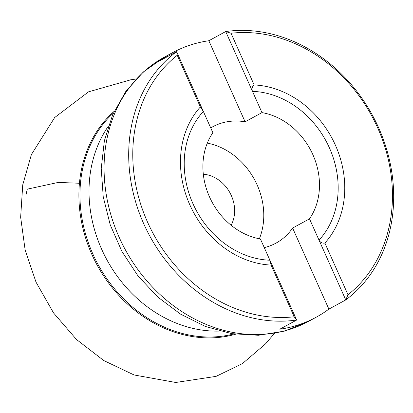 <?xml version="1.0" encoding="UTF-8"?>
<svg xmlns="http://www.w3.org/2000/svg" width="413" height="413" viewBox="0 0 413 413"><rect width="100%" height="100%" fill="white"/><g stroke="black" fill="none" stroke-linecap="round" stroke-linejoin="round"><path stroke-width="0.62" d="M264.274 247.614A66.225 55.729 61.4 0 0 275.972 243.143A66.225 55.729 61.4 0 0 292.621 228.043L309.502 218.854A66.225 55.729 61.4 0 0 312.853 154.627A66.225 55.729 61.4 0 0 261.976 112.61L245.095 121.799A66.225 55.729 61.4 0 0 212.643 126.817A66.225 55.729 61.4 0 0 210.728 127.916M309.502 218.854L319.017 240.118C320.287 242.493 322.243 243.469 324.881 243.045L348.004 294.743A147.498 124.122 61.4 0 0 377.683 127.885A147.498 124.122 61.4 0 0 231.032 33.247L254.155 84.939A93.317 78.527 -118.6 0 1 335.413 145.195A93.317 78.527 -118.6 0 1 324.881 243.045M254.155 84.939C252.106 86.673 251.543 88.81 252.467 91.35L261.976 112.61M231.032 33.247L225.715 31.548L208.833 40.737A150.508 126.657 61.4 0 0 172.345 52.787A150.508 126.657 61.4 0 0 159.733 60.85L176.614 51.656L212.876 132.723A66.225 55.729 61.4 0 0 209.53 196.944A66.225 55.729 61.4 0 0 260.402 238.967L269.911 260.226A87.448 73.586 -118.6 0 1 192.974 203.728A87.448 73.586 -118.6 0 1 203.366 111.458L200.357 106.972L177.234 55.28A147.498 124.122 61.4 0 0 147.555 222.137A147.498 124.122 61.4 0 0 294.206 316.776L296.663 320.029L279.782 329.218A150.508 126.657 61.4 0 0 316.27 317.169A150.508 126.657 61.4 0 0 328.882 309.11L345.764 299.915L348.004 294.743M231.11 225.255A33.112 27.862 61.4 0 0 231.316 195.535A33.112 27.862 61.4 0 0 203.315 174.203M207.3 143.12A66.225 55.729 -118.6 0 1 257.149 184.952A66.225 55.729 -118.6 0 1 259.374 238.776M200.357 106.972A93.317 78.527 -118.6 0 0 189.825 204.827A93.317 78.527 -118.6 0 0 271.083 265.079L294.206 316.776M271.083 265.079L269.911 260.226L296.663 320.029A150.508 126.657 61.4 0 1 143.781 223.877A150.508 126.657 61.4 0 1 176.614 51.656L177.234 55.28M345.764 299.915A150.508 126.657 61.4 0 0 378.602 127.7A150.508 126.657 61.4 0 0 225.715 31.548L252.467 91.35A87.448 73.586 -118.6 0 1 329.409 147.849A87.448 73.586 -118.6 0 1 319.017 240.118L345.764 299.915M208.833 40.737L245.095 121.799M328.882 309.11L292.621 228.043M26.081 194.44L27.273 189.159L58.248 182.417L79.441 183.258M172.345 52.787L164.611 56.999A150.508 126.657 61.4 0 0 125.335 249.746A150.508 126.657 61.4 0 0 308.537 321.381L316.27 317.169M108.242 126.363A126.538 106.482 61.4 0 0 101.691 249.313A126.538 106.482 61.4 0 0 219.685 331.071M233.691 333.972A128.536 108.165 -118.6 0 1 98.103 264.573A128.536 108.165 -118.6 0 1 113.41 113.028M233.428 334.819A128.536 108.165 61.4 0 0 235.405 334.22M114.194 111.319A129.15 108.681 61.4 0 0 91.841 254.398A129.15 108.681 61.4 0 0 235.549 334.241M164.611 56.999L143.306 71.991L125.748 91.541L112.63 114.788L104.381 140.766L101.231 168.463L103.229 196.851L110.24 224.894L121.985 251.574L138.019 275.92L157.766 297.03L180.522 314.107L205.493 326.497L231.786 333.668L258.435 335.268L284.381 331.138L308.537 321.381M271.14 337.297L265.44 343.941L242.426 363.6L216.102 376.362L175.747 382.474L134.055 374.963L103.808 360.57L76.524 339.527L53.545 312.935L36.019 282.151L25.162 250.144L20.65 217.212L22.736 184.869L31.383 154.596L54.676 117.535L88.542 91.836L130.921 79.771M130.425 79.848L136.047 79.028M274.531 333.41L270.789 337.695"/></g></svg>
